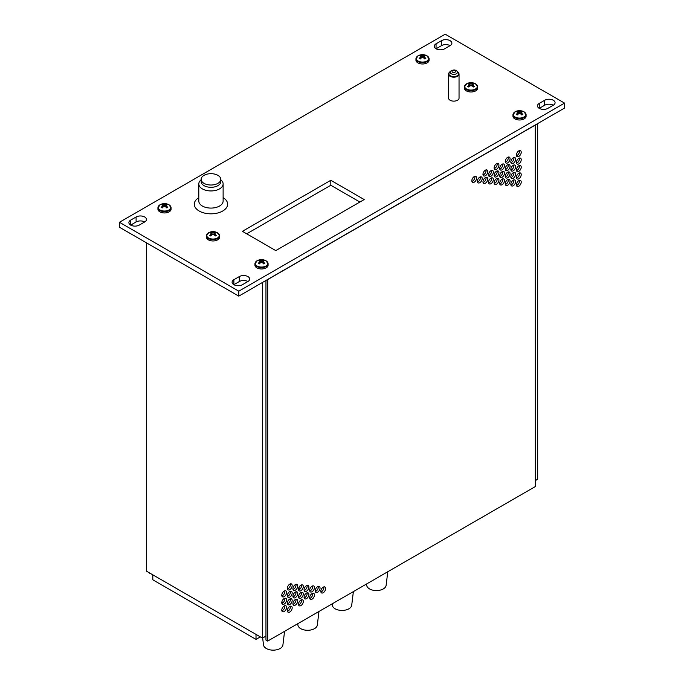 <?xml version="1.0" encoding="UTF-8"?>
<svg xmlns="http://www.w3.org/2000/svg" width="684" height="684" viewBox="0 0 684 684"><rect width="100%" height="100%" fill="white"/><g stroke="black" fill="none" stroke-linecap="round" stroke-linejoin="round"><path stroke-width="1.03" d="M119.452 222.274L119.452 227.242L238.793 296.138L564.548 108.063L564.548 103.104L445.207 34.2L119.452 222.274L238.793 291.179L564.548 103.104M450.089 45.64A6.079 3.514 0 0 0 441.488 45.64L436.059 48.778L436.059 43.81A6.079 3.514 0 0 0 434.272 46.298A6.079 3.514 0 0 0 438.034 49.539A6.079 3.514 0 0 0 444.66 48.778L450.089 45.64A6.079 3.514 0 0 0 451.876 43.16A6.079 3.514 0 0 0 448.123 39.911A6.079 3.514 0 0 0 441.488 40.672L436.059 43.81M553.296 105.225A6.079 3.514 0 0 0 544.703 105.225L539.266 108.363L539.266 103.404A6.079 3.514 0 0 0 537.479 105.883A6.079 3.514 0 0 0 541.241 109.124A6.079 3.514 0 0 0 547.867 108.363L553.296 105.225A6.079 3.514 0 0 0 555.083 102.745A6.079 3.514 0 0 0 551.33 99.496A6.079 3.514 0 0 0 544.703 100.257L539.266 103.404M144.7 221.958A6.079 3.514 0 0 0 136.099 221.958L130.67 225.096L130.67 220.128A6.079 3.514 0 0 0 128.883 222.608A6.079 3.514 0 0 0 132.636 225.857A6.079 3.514 0 0 0 139.262 225.096L144.7 221.958A6.079 3.514 0 0 0 146.487 219.47A6.079 3.514 0 0 0 142.725 216.23A6.079 3.514 0 0 0 136.099 216.99L130.67 220.128M247.907 281.543A6.079 3.514 0 0 0 239.306 281.543L233.877 284.681L233.877 279.713A6.079 3.514 0 0 0 232.09 282.201A6.079 3.514 0 0 0 235.843 285.442A6.079 3.514 0 0 0 242.469 284.681L247.907 281.543A6.079 3.514 0 0 0 249.694 279.063A6.079 3.514 0 0 0 245.932 275.814A6.079 3.514 0 0 0 239.306 276.575L233.877 279.713M359.887 202.037L330.817 185.253L246.702 233.817M238.793 296.138L238.793 291.179M364.187 199.548L330.817 180.285L242.401 231.329L275.772 250.601L364.187 199.548M330.817 180.285L330.817 185.253M535.333 480.596L537.684 479.236L537.684 123.582M262.459 282.475L262.459 638.129L146.35 571.097L146.35 242.769M262.459 638.129L265.956 636.111M256.013 639.378L256.013 634.41L152.806 574.825L152.806 579.784L256.013 639.378L260.313 636.889M282.766 602.903A9.995 5.771 0 0 0 281.902 601.758M304.098 590.155A9.995 5.771 0 0 0 304.679 590.266M309.655 590.403A9.995 5.771 0 0 0 311.075 590.164M298.891 587.573A9.995 5.771 0 0 0 300.344 588.71M301.567 585.119A9.995 5.771 0 0 0 299.763 586.145M535.333 125.052L267.683 279.585L267.683 641.079L535.333 486.555L535.23 124.992M304.081 589.822A3.403 1.966 -60 0 1 305.56 586.393A3.403 1.966 -60 0 1 308.185 585.487A3.403 1.966 -60 0 1 308.894 587.043A3.403 1.966 -60 0 1 307.407 590.472A3.403 1.966 -60 0 1 304.782 591.386A3.403 1.966 -60 0 1 304.081 589.822M309.647 590.326A3.403 1.966 -60 0 1 311.134 586.906A3.403 1.966 -60 0 1 313.759 585.991A3.403 1.966 -60 0 1 314.469 587.547A3.403 1.966 -60 0 1 312.981 590.976A3.403 1.966 -60 0 1 310.356 591.891A3.403 1.966 -60 0 1 309.647 590.326M315.221 590.839A3.403 1.966 -60 0 1 316.709 587.411A3.403 1.966 -60 0 1 319.334 586.496A3.403 1.966 -60 0 1 320.044 588.052A3.403 1.966 -60 0 1 318.556 591.48A3.403 1.966 -60 0 1 315.931 592.395A3.403 1.966 -60 0 1 315.221 590.839M304.081 597.269A3.403 1.966 -60 0 1 305.56 593.84A3.403 1.966 -60 0 1 308.185 592.934A3.403 1.966 -60 0 1 308.894 594.49A3.403 1.966 -60 0 1 307.407 597.919A3.403 1.966 -60 0 1 304.782 598.833A3.403 1.966 -60 0 1 304.081 597.269M281.782 595.242A3.403 1.966 -60 0 1 283.27 591.822A3.403 1.966 -60 0 1 285.895 590.908A3.403 1.966 -60 0 1 286.605 592.464A3.403 1.966 -60 0 1 285.117 595.892A3.403 1.966 -60 0 1 282.492 596.807A3.403 1.966 -60 0 1 281.782 595.242M281.782 602.698A3.403 1.966 -60 0 1 283.27 599.269A3.403 1.966 -60 0 1 285.895 598.355A3.403 1.966 -60 0 1 286.605 599.911A3.403 1.966 -60 0 1 285.117 603.339A3.403 1.966 -60 0 1 282.492 604.254A3.403 1.966 -60 0 1 281.782 602.698M287.357 588.3A3.403 1.966 -60 0 1 288.845 584.88A3.403 1.966 -60 0 1 291.469 583.965A3.403 1.966 -60 0 1 292.171 585.521A3.403 1.966 -60 0 1 290.691 588.95A3.403 1.966 -60 0 1 288.067 589.865A3.403 1.966 -60 0 1 287.357 588.3M287.357 595.755A3.403 1.966 -60 0 1 288.845 592.327A3.403 1.966 -60 0 1 291.469 591.412A3.403 1.966 -60 0 1 292.171 592.968A3.403 1.966 -60 0 1 290.691 596.397A3.403 1.966 -60 0 1 288.067 597.312A3.403 1.966 -60 0 1 287.357 595.755M287.357 603.202A3.403 1.966 -60 0 1 288.845 599.774A3.403 1.966 -60 0 1 291.469 598.859A3.403 1.966 -60 0 1 292.171 600.424A3.403 1.966 -60 0 1 290.691 603.844A3.403 1.966 -60 0 1 288.067 604.759A3.403 1.966 -60 0 1 287.357 603.202M499.688 183.321A3.403 1.966 -60 0 1 501.175 179.892A3.403 1.966 -60 0 1 503.8 178.986A3.403 1.966 -60 0 1 504.51 180.542A3.403 1.966 -60 0 1 503.022 183.97A3.403 1.966 -60 0 1 500.397 184.877A3.403 1.966 -60 0 1 499.688 183.321M488.547 182.312A3.403 1.966 -60 0 1 490.026 178.883A3.403 1.966 -60 0 1 492.651 177.968A3.403 1.966 -60 0 1 493.361 179.524A3.403 1.966 -60 0 1 491.873 182.953A3.403 1.966 -60 0 1 489.248 183.868A3.403 1.966 -60 0 1 488.547 182.312M499.688 175.873A3.403 1.966 -60 0 1 501.175 172.445A3.403 1.966 -60 0 1 503.8 171.53A3.403 1.966 -60 0 1 504.51 173.095A3.403 1.966 -60 0 1 503.022 176.523A3.403 1.966 -60 0 1 500.397 177.43A3.403 1.966 -60 0 1 499.688 175.873M477.398 181.294A3.403 1.966 -60 0 1 478.886 177.866A3.403 1.966 -60 0 1 481.51 176.959A3.403 1.966 -60 0 1 482.211 178.515A3.403 1.966 -60 0 1 480.724 181.944A3.403 1.966 -60 0 1 478.099 182.85A3.403 1.966 -60 0 1 477.398 181.294M488.547 174.856A3.403 1.966 -60 0 1 490.026 171.436A3.403 1.966 -60 0 1 492.651 170.521A3.403 1.966 -60 0 1 493.361 172.077A3.403 1.966 -60 0 1 491.873 175.506A3.403 1.966 -60 0 1 489.248 176.421A3.403 1.966 -60 0 1 488.547 174.856M499.688 168.426A3.403 1.966 -60 0 1 501.175 164.998A3.403 1.966 -60 0 1 503.8 164.083A3.403 1.966 -60 0 1 504.51 165.648A3.403 1.966 -60 0 1 503.022 169.068A3.403 1.966 -60 0 1 500.397 169.983A3.403 1.966 -60 0 1 499.688 168.426M505.262 183.825A3.403 1.966 -60 0 1 506.75 180.405A3.403 1.966 -60 0 1 509.375 179.49A3.403 1.966 -60 0 1 510.076 181.046A3.403 1.966 -60 0 1 508.597 184.475A3.403 1.966 -60 0 1 505.972 185.39A3.403 1.966 -60 0 1 505.262 183.825M494.113 182.816A3.403 1.966 -60 0 1 495.601 179.388A3.403 1.966 -60 0 1 498.226 178.473A3.403 1.966 -60 0 1 498.935 180.037A3.403 1.966 -60 0 1 497.448 183.466A3.403 1.966 -60 0 1 494.823 184.372A3.403 1.966 -60 0 1 494.113 182.816M505.262 176.378A3.403 1.966 -60 0 1 506.75 172.949A3.403 1.966 -60 0 1 509.375 172.043A3.403 1.966 -60 0 1 510.076 173.599A3.403 1.966 -60 0 1 508.597 177.028A3.403 1.966 -60 0 1 505.972 177.943A3.403 1.966 -60 0 1 505.262 176.378M482.972 181.799A3.403 1.966 -60 0 1 484.46 178.379A3.403 1.966 -60 0 1 487.085 177.464A3.403 1.966 -60 0 1 487.786 179.02A3.403 1.966 -60 0 1 486.298 182.448A3.403 1.966 -60 0 1 483.674 183.363A3.403 1.966 -60 0 1 482.972 181.799M494.113 175.369A3.403 1.966 -60 0 1 495.601 171.94A3.403 1.966 -60 0 1 498.226 171.026A3.403 1.966 -60 0 1 498.935 172.59A3.403 1.966 -60 0 1 497.448 176.01A3.403 1.966 -60 0 1 494.823 176.925A3.403 1.966 -60 0 1 494.113 175.369M505.262 168.931A3.403 1.966 -60 0 1 506.75 165.502A3.403 1.966 -60 0 1 509.375 164.588A3.403 1.966 -60 0 1 510.076 166.152A3.403 1.966 -60 0 1 508.597 169.581A3.403 1.966 -60 0 1 505.972 170.487A3.403 1.966 -60 0 1 505.262 168.931M471.823 180.79A3.403 1.966 -60 0 1 473.311 177.361A3.403 1.966 -60 0 1 475.936 176.446A3.403 1.966 -60 0 1 476.637 178.011A3.403 1.966 -60 0 1 475.158 181.44A3.403 1.966 -60 0 1 472.533 182.346A3.403 1.966 -60 0 1 471.823 180.79M482.972 174.352A3.403 1.966 -60 0 1 484.46 170.923A3.403 1.966 -60 0 1 487.085 170.017A3.403 1.966 -60 0 1 487.786 171.573A3.403 1.966 -60 0 1 486.298 175.001A3.403 1.966 -60 0 1 483.674 175.916A3.403 1.966 -60 0 1 482.972 174.352M494.113 167.922A3.403 1.966 -60 0 1 495.601 164.493A3.403 1.966 -60 0 1 498.226 163.579A3.403 1.966 -60 0 1 498.935 165.135A3.403 1.966 -60 0 1 497.448 168.563A3.403 1.966 -60 0 1 494.823 169.478A3.403 1.966 -60 0 1 494.113 167.922M505.262 161.484A3.403 1.966 -60 0 1 506.75 158.055A3.403 1.966 -60 0 1 509.375 157.14A3.403 1.966 -60 0 1 510.076 158.705A3.403 1.966 -60 0 1 508.597 162.134A3.403 1.966 -60 0 1 505.972 163.04A3.403 1.966 -60 0 1 505.262 161.484M516.411 155.046A3.403 1.966 -60 0 1 517.899 151.617A3.403 1.966 -60 0 1 520.524 150.711A3.403 1.966 -60 0 1 521.225 152.267A3.403 1.966 -60 0 1 519.737 155.695A3.403 1.966 -60 0 1 517.113 156.61A3.403 1.966 -60 0 1 516.411 155.046M516.411 162.493A3.403 1.966 -60 0 1 517.899 159.073A3.403 1.966 -60 0 1 520.524 158.158A3.403 1.966 -60 0 1 521.225 159.714A3.403 1.966 -60 0 1 519.737 163.143A3.403 1.966 -60 0 1 517.113 164.057A3.403 1.966 -60 0 1 516.411 162.493M516.411 169.948A3.403 1.966 -60 0 1 517.899 166.52A3.403 1.966 -60 0 1 520.524 165.605A3.403 1.966 -60 0 1 521.225 167.161A3.403 1.966 -60 0 1 519.737 170.59A3.403 1.966 -60 0 1 517.113 171.504A3.403 1.966 -60 0 1 516.411 169.948M516.411 177.395A3.403 1.966 -60 0 1 517.899 173.967A3.403 1.966 -60 0 1 520.524 173.052A3.403 1.966 -60 0 1 521.225 174.608A3.403 1.966 -60 0 1 519.737 178.037A3.403 1.966 -60 0 1 517.113 178.952A3.403 1.966 -60 0 1 516.411 177.395M510.837 161.988A3.403 1.966 -60 0 1 512.325 158.56A3.403 1.966 -60 0 1 514.949 157.653A3.403 1.966 -60 0 1 515.65 159.21A3.403 1.966 -60 0 1 514.163 162.638A3.403 1.966 -60 0 1 511.538 163.544A3.403 1.966 -60 0 1 510.837 161.988M516.411 184.842A3.403 1.966 -60 0 1 517.899 181.414A3.403 1.966 -60 0 1 520.524 180.499A3.403 1.966 -60 0 1 521.225 182.064A3.403 1.966 -60 0 1 519.737 185.484A3.403 1.966 -60 0 1 517.113 186.399A3.403 1.966 -60 0 1 516.411 184.842M510.837 169.435A3.403 1.966 -60 0 1 512.325 166.007A3.403 1.966 -60 0 1 514.949 165.1A3.403 1.966 -60 0 1 515.65 166.657A3.403 1.966 -60 0 1 514.163 170.085A3.403 1.966 -60 0 1 511.538 171A3.403 1.966 -60 0 1 510.837 169.435M510.837 176.882A3.403 1.966 -60 0 1 512.325 173.462A3.403 1.966 -60 0 1 514.949 172.548A3.403 1.966 -60 0 1 515.65 174.104A3.403 1.966 -60 0 1 514.163 177.532A3.403 1.966 -60 0 1 511.538 178.447A3.403 1.966 -60 0 1 510.837 176.882M510.837 184.338A3.403 1.966 -60 0 1 512.325 180.909A3.403 1.966 -60 0 1 514.949 179.995A3.403 1.966 -60 0 1 515.65 181.551A3.403 1.966 -60 0 1 514.163 184.979A3.403 1.966 -60 0 1 511.538 185.894A3.403 1.966 -60 0 1 510.837 184.338M287.357 610.65A3.403 1.966 -60 0 1 288.845 607.221A3.403 1.966 -60 0 1 291.469 606.306A3.403 1.966 -60 0 1 292.171 607.871A3.403 1.966 -60 0 1 290.691 611.299A3.403 1.966 -60 0 1 288.067 612.206A3.403 1.966 -60 0 1 287.357 610.65M281.782 610.145A3.403 1.966 -60 0 1 283.27 606.717A3.403 1.966 -60 0 1 285.895 605.802A3.403 1.966 -60 0 1 286.605 607.358A3.403 1.966 -60 0 1 285.117 610.786A3.403 1.966 -60 0 1 282.492 611.701A3.403 1.966 -60 0 1 281.782 610.145M298.506 604.211A3.403 1.966 -60 0 1 299.994 600.783A3.403 1.966 -60 0 1 302.619 599.877A3.403 1.966 -60 0 1 303.32 601.433A3.403 1.966 -60 0 1 301.832 604.861A3.403 1.966 -60 0 1 299.207 605.776A3.403 1.966 -60 0 1 298.506 604.211M309.647 597.782A3.403 1.966 -60 0 1 311.134 594.353A3.403 1.966 -60 0 1 313.759 593.438A3.403 1.966 -60 0 1 314.469 594.995A3.403 1.966 -60 0 1 312.981 598.423A3.403 1.966 -60 0 1 310.356 599.338A3.403 1.966 -60 0 1 309.647 597.782M320.796 591.344A3.403 1.966 -60 0 1 322.284 587.915A3.403 1.966 -60 0 1 324.909 587A3.403 1.966 -60 0 1 325.61 588.565A3.403 1.966 -60 0 1 324.131 591.993A3.403 1.966 -60 0 1 321.506 592.9A3.403 1.966 -60 0 1 320.796 591.344M292.932 603.707A3.403 1.966 -60 0 1 294.419 600.278A3.403 1.966 -60 0 1 297.044 599.364A3.403 1.966 -60 0 1 297.745 600.928A3.403 1.966 -60 0 1 296.257 604.357A3.403 1.966 -60 0 1 293.633 605.263A3.403 1.966 -60 0 1 292.932 603.707M298.506 596.764A3.403 1.966 -60 0 1 299.994 593.336A3.403 1.966 -60 0 1 302.619 592.429A3.403 1.966 -60 0 1 303.32 593.986A3.403 1.966 -60 0 1 301.832 597.414A3.403 1.966 -60 0 1 299.207 598.32A3.403 1.966 -60 0 1 298.506 596.764M292.932 596.26A3.403 1.966 -60 0 1 294.419 592.831A3.403 1.966 -60 0 1 297.044 591.916A3.403 1.966 -60 0 1 297.745 593.481A3.403 1.966 -60 0 1 296.257 596.901A3.403 1.966 -60 0 1 293.633 597.816A3.403 1.966 -60 0 1 292.932 596.26M298.506 589.317A3.403 1.966 -60 0 1 299.994 585.889A3.403 1.966 -60 0 1 302.619 584.974A3.403 1.966 -60 0 1 303.32 586.539A3.403 1.966 -60 0 1 301.832 589.967A3.403 1.966 -60 0 1 299.207 590.873A3.403 1.966 -60 0 1 298.506 589.317M292.932 588.813A3.403 1.966 -60 0 1 294.419 585.384A3.403 1.966 -60 0 1 297.044 584.469A3.403 1.966 -60 0 1 297.745 586.026A3.403 1.966 -60 0 1 296.257 589.454A3.403 1.966 -60 0 1 293.633 590.369A3.403 1.966 -60 0 1 292.932 588.813M307.099 585.393A3.403 1.966 -60 0 1 307.176 586.051A3.403 1.966 -60 0 1 304.158 590.48M265.956 280.457L265.956 640.087L267.683 641.079M312.665 585.897A3.403 1.966 -60 0 1 312.75 586.556A3.403 1.966 -60 0 1 309.732 590.985M318.24 586.402A3.403 1.966 -60 0 1 318.317 587.06A3.403 1.966 -60 0 1 315.298 591.498M307.099 592.84A3.403 1.966 -60 0 1 307.176 593.498A3.403 1.966 -60 0 1 304.158 597.927M284.8 590.814A3.403 1.966 -60 0 1 284.877 591.472A3.403 1.966 -60 0 1 281.859 595.901M284.8 598.261A3.403 1.966 -60 0 1 284.877 598.919A3.403 1.966 -60 0 1 281.859 603.356M290.375 583.871A3.403 1.966 -60 0 1 290.452 584.529A3.403 1.966 -60 0 1 287.434 588.958M290.375 591.318A3.403 1.966 -60 0 1 290.452 591.976A3.403 1.966 -60 0 1 287.434 596.414M290.375 598.765A3.403 1.966 -60 0 1 290.452 599.423A3.403 1.966 -60 0 1 287.434 603.861M502.706 178.892A3.403 1.966 -60 0 1 502.783 179.55A3.403 1.966 -60 0 1 499.765 183.979M491.565 177.874A3.403 1.966 -60 0 1 491.642 178.533A3.403 1.966 -60 0 1 488.624 182.97M502.706 171.445A3.403 1.966 -60 0 1 502.783 172.103A3.403 1.966 -60 0 1 499.765 176.532M480.416 176.865A3.403 1.966 -60 0 1 480.493 177.524A3.403 1.966 -60 0 1 477.475 181.953M491.565 170.427A3.403 1.966 -60 0 1 491.642 171.085A3.403 1.966 -60 0 1 488.624 175.523M502.706 163.989A3.403 1.966 -60 0 1 502.783 164.647A3.403 1.966 -60 0 1 499.765 169.085M508.28 179.396A3.403 1.966 -60 0 1 508.357 180.054A3.403 1.966 -60 0 1 505.339 184.483M497.131 178.379A3.403 1.966 -60 0 1 497.217 179.046A3.403 1.966 -60 0 1 494.199 183.474M508.28 171.949A3.403 1.966 -60 0 1 508.357 172.607A3.403 1.966 -60 0 1 505.339 177.036M485.991 177.37A3.403 1.966 -60 0 1 486.067 178.028A3.403 1.966 -60 0 1 483.049 182.457M497.131 170.932A3.403 1.966 -60 0 1 497.217 171.59A3.403 1.966 -60 0 1 494.199 176.027M508.28 164.502A3.403 1.966 -60 0 1 508.357 165.16A3.403 1.966 -60 0 1 505.339 169.589M474.841 176.352A3.403 1.966 -60 0 1 474.918 177.019A3.403 1.966 -60 0 1 471.9 181.448M485.991 169.923A3.403 1.966 -60 0 1 486.067 170.581A3.403 1.966 -60 0 1 483.049 175.01M497.131 163.485A3.403 1.966 -60 0 1 497.217 164.143A3.403 1.966 -60 0 1 494.199 168.58M508.28 157.046A3.403 1.966 -60 0 1 508.357 157.713A3.403 1.966 -60 0 1 505.339 162.142M519.43 150.617A3.403 1.966 -60 0 1 519.507 151.275A3.403 1.966 -60 0 1 516.488 155.704M519.43 158.064A3.403 1.966 -60 0 1 519.507 158.722A3.403 1.966 -60 0 1 516.488 163.151M519.43 165.511A3.403 1.966 -60 0 1 519.507 166.169A3.403 1.966 -60 0 1 516.488 170.607M519.43 172.958A3.403 1.966 -60 0 1 519.507 173.616A3.403 1.966 -60 0 1 516.488 178.054M513.855 157.559A3.403 1.966 -60 0 1 513.932 158.218A3.403 1.966 -60 0 1 510.914 162.647M519.43 180.405A3.403 1.966 -60 0 1 519.507 181.063A3.403 1.966 -60 0 1 516.488 185.501M513.855 165.006A3.403 1.966 -60 0 1 513.932 165.665A3.403 1.966 -60 0 1 510.914 170.094M513.855 172.453A3.403 1.966 -60 0 1 513.932 173.112A3.403 1.966 -60 0 1 510.914 177.541M513.855 179.901A3.403 1.966 -60 0 1 513.932 180.559A3.403 1.966 -60 0 1 510.914 184.996M290.375 606.221A3.403 1.966 -60 0 1 290.452 606.879A3.403 1.966 -60 0 1 287.434 611.308M284.8 605.708A3.403 1.966 -60 0 1 284.877 606.366A3.403 1.966 -60 0 1 281.859 610.803M301.524 599.783A3.403 1.966 -60 0 1 301.601 600.441A3.403 1.966 -60 0 1 298.583 604.87M312.665 593.344A3.403 1.966 -60 0 1 312.75 594.003A3.403 1.966 -60 0 1 309.732 598.44M323.814 586.915A3.403 1.966 -60 0 1 323.891 587.573A3.403 1.966 -60 0 1 320.873 592.002M295.95 599.278A3.403 1.966 -60 0 1 296.027 599.936A3.403 1.966 -60 0 1 293.008 604.365M301.524 592.335A3.403 1.966 -60 0 1 301.601 592.994A3.403 1.966 -60 0 1 298.583 597.423M295.95 591.822A3.403 1.966 -60 0 1 296.027 592.481A3.403 1.966 -60 0 1 293.008 596.918M301.524 584.888A3.403 1.966 -60 0 1 301.601 585.547A3.403 1.966 -60 0 1 298.583 589.976M295.95 584.375A3.403 1.966 -60 0 1 296.027 585.034A3.403 1.966 -60 0 1 293.008 589.471M147.838 571.952L149.557 573.218M262.665 638.01L263.502 644.926A9.73 5.617 180 0 0 266.332 648.509A9.73 5.617 0 0 0 276.618 649.8A9.73 5.617 0 0 0 282.919 644.926L284.57 631.332M297.745 623.722L297.908 625.065A9.73 5.617 180 0 0 300.738 628.647A9.73 5.617 0 0 0 311.023 629.938A9.73 5.617 0 0 0 317.325 625.065L318.966 611.47M332.15 603.861L332.313 605.203A9.73 5.617 180 0 0 335.134 608.786A9.73 5.617 0 0 0 345.429 610.077A9.73 5.617 0 0 0 351.721 605.203L353.372 591.6M366.547 583.999L366.709 585.342A9.73 5.617 180 0 0 369.54 588.924A9.73 5.617 0 0 0 379.825 590.215A9.73 5.617 0 0 0 386.127 585.342L387.777 571.739M204.02 175.343A9.815 5.669 0 0 0 201.147 179.353A9.815 5.669 0 0 0 207.201 184.586A9.815 5.669 0 0 0 217.905 183.355A9.815 5.669 0 0 0 220.778 179.353A9.815 5.669 0 0 0 214.716 174.112A9.815 5.669 0 0 0 204.02 175.343M201.147 179.353L201.147 181.636A9.815 5.669 0 0 0 207.201 186.869A9.815 5.669 0 0 0 217.905 185.646A9.815 5.669 180 0 0 220.778 181.636L220.778 179.353M220.778 179.772A12.167 7.02 180 0 1 223.121 183.919A12.167 7.02 180 0 1 219.564 188.887A12.167 7.02 180 0 1 202.361 188.887A12.167 7.02 180 0 1 198.796 183.919A12.167 7.02 180 0 1 201.147 179.772M198.796 183.919L198.796 201.062A12.167 7.02 0 0 0 202.361 206.029A12.167 7.02 0 0 0 219.564 206.029A12.167 7.02 0 0 0 223.121 201.062L223.121 183.919M223.121 197.625A16.664 9.619 0 0 1 222.745 211.005A16.664 9.619 180 0 1 199.369 211.117A16.664 9.619 180 0 1 198.796 197.625M450.782 71.076A3.651 2.103 0 0 0 451.226 73.744A3.651 2.103 0 0 0 456.134 73.881A3.651 2.103 0 0 0 456.835 71.076L456.254 70.666C454.894 69.648 453.073 69.785 450.782 71.076L449.644 72.042A5.019 2.898 0 0 0 450.26 75.719A5.019 2.898 0 0 0 457.006 75.907A5.019 2.898 0 0 0 457.964 72.042L459.041 74.163L459.041 98.12A5.233 3.018 180 0 1 455.809 100.907A5.233 3.018 180 0 1 450.106 100.249A5.233 3.018 0 0 1 448.576 98.12L448.576 74.163A5.233 3.018 0 0 0 450.106 76.292A5.233 3.018 0 0 0 455.809 76.95A5.233 3.018 0 0 0 459.041 74.163A5.233 3.018 0 0 0 458.759 73.188M428.663 57.499A6.566 3.796 180 0 1 429.09 58.841L429.09 60.192A6.566 3.796 180 0 1 425.029 63.689A6.566 3.796 180 0 1 417.873 62.868A6.566 3.796 0 0 1 415.949 60.192L415.949 58.841A6.566 3.796 0 0 0 417.873 61.526A6.566 3.796 180 0 0 425.029 62.347A6.566 3.796 180 0 0 429.09 58.841L426.773 55.695A9.191 9.191 0 0 0 418.266 55.695A6.344 3.659 0 0 0 418.035 60.996A6.344 3.659 180 0 0 427.004 60.996A6.344 3.659 180 0 0 427.004 55.823A6.344 3.659 0 0 0 426.773 55.695M419.224 58.448A9.166 5.292 -60 0 1 420.147 57.499A8.986 1.898 -81.2 0 1 420.523 56.515A8.986 1.898 -98.8 0 0 420.147 55.866A9.166 5.292 -120 0 0 419.224 55.755L420.19 55.199A9.166 5.292 60 0 1 421.105 55.31A8.986 7.088 24.9 0 1 422.515 55.361A8.986 7.088 -24.9 0 1 423.926 55.31A9.166 5.292 -60 0 1 424.849 55.199L425.841 55.755A9.166 5.292 120 0 0 424.892 55.866A8.986 1.898 98.8 0 0 424.516 56.515A8.986 1.898 81.2 0 1 424.892 57.499A9.166 5.292 60 0 1 425.816 58.448L424.849 59.004A9.166 5.292 -120 0 0 423.926 58.055A8.986 7.088 -155.1 0 0 422.515 57.67A8.986 7.088 155.1 0 0 421.105 58.055A9.166 5.292 120 0 0 420.19 59.004L419.189 58.482L420.147 57.918L420.566 58.585M420.523 56.515L420.147 57.499M424.884 55.199L423.789 58.003M420.19 55.199L423.926 55.729L423.396 57.883M423.926 55.31L424.849 55.199M422.515 57.67L422.515 55.361M421.105 55.31L421.643 57.883M420.156 55.199L421.25 58.003M420.737 57.601L420.523 57.097M424.302 57.601L424.516 56.515M424.516 57.097L424.473 58.585M425.816 58.448L424.892 57.499M477.167 85.5A6.566 3.796 180 0 1 477.594 86.842L477.594 88.193A6.566 3.796 180 0 1 473.542 91.699A6.566 3.796 180 0 1 466.385 90.878A6.566 3.796 0 0 1 464.462 88.193L464.462 86.842A6.566 3.796 0 0 0 466.385 89.527A6.566 3.796 180 0 0 473.542 90.348A6.566 3.796 180 0 0 477.594 86.842L475.517 83.833A6.344 3.659 0 0 0 475.286 83.705L475.517 83.833A6.344 3.659 180 0 1 475.508 89.005A6.344 3.659 180 0 1 466.539 89.005A6.344 3.659 0 0 1 466.77 83.705L464.462 86.842A6.566 3.796 0 0 1 464.881 85.5M467.728 86.449A9.166 5.292 -60 0 1 468.651 85.5A8.986 1.898 -81.2 0 1 469.027 84.517A8.986 1.898 -98.8 0 0 468.651 83.875A9.166 5.292 -120 0 0 467.728 83.756L468.694 83.2A9.166 5.292 60 0 1 469.617 83.32A8.986 7.088 24.9 0 1 471.028 83.371A8.986 7.088 -24.9 0 1 472.439 83.32A9.166 5.292 -60 0 1 473.362 83.2L474.32 83.756A9.166 5.292 120 0 0 473.396 83.875A8.986 1.898 98.8 0 0 473.02 84.517A8.986 1.898 81.2 0 1 473.396 85.5A9.166 5.292 60 0 1 474.32 86.449L473.362 87.005A9.166 5.292 -120 0 0 472.439 86.056A8.986 7.088 -155.1 0 0 471.028 85.671A8.986 7.088 155.1 0 0 469.617 86.056A9.166 5.292 120 0 0 468.694 87.005L467.728 86.449L468.651 85.919L469.079 86.594M469.027 84.517L468.651 85.5M468.694 83.2L471.028 83.952L473.388 83.2L472.302 86.013M472.439 83.32L471.9 85.885M471.028 85.671L471.028 83.371M469.617 83.32L470.156 85.885M468.66 83.2L469.754 86.013M469.241 85.603L469.515 86.15M469.027 85.107L469.506 86.167M472.806 85.603L472.541 86.15M472.55 86.167L473.02 84.517M473.02 85.107L472.977 86.594M474.32 86.449L473.396 85.5M525.68 113.51A6.566 3.796 180 0 1 526.099 114.852L526.099 116.203A6.566 3.796 180 0 1 522.046 119.7A6.566 3.796 180 0 1 514.89 118.879A6.566 3.796 0 0 1 512.966 116.203L512.966 114.852A6.566 3.796 0 0 0 514.89 117.537A6.566 3.796 180 0 0 522.046 118.358A6.566 3.796 180 0 0 526.099 114.852L524.029 111.834A6.344 3.659 0 0 0 523.79 111.706L524.029 111.834A6.344 3.659 180 0 1 524.021 117.007A6.344 3.659 180 0 1 515.052 117.007A6.344 3.659 0 0 1 515.274 111.706L512.966 114.852A6.566 3.796 0 0 1 513.393 113.51M516.24 114.459A9.166 5.292 -60 0 1 517.164 113.51A8.986 1.898 -81.2 0 1 517.54 112.527A8.986 1.898 -98.8 0 0 517.164 111.877A9.166 5.292 -120 0 0 516.24 111.766L517.172 111.21A9.166 5.292 60 0 1 518.121 111.321A8.986 7.088 24.9 0 1 519.532 111.372A8.986 7.088 -24.9 0 1 520.943 111.321A9.166 5.292 -60 0 1 521.866 111.21L522.832 111.766A9.166 5.292 120 0 0 521.909 111.877A8.986 1.898 98.8 0 0 521.533 112.527A8.986 1.898 81.2 0 1 521.909 113.51A9.166 5.292 60 0 1 522.832 114.459L521.866 115.015A9.166 5.292 -120 0 0 520.943 114.066A8.986 7.088 -155.1 0 0 519.532 113.681A8.986 7.088 155.1 0 0 518.121 114.066A9.166 5.292 120 0 0 517.198 115.015L516.206 114.493L517.164 113.929L517.583 114.596M517.54 112.527L517.164 113.51M518.258 114.014L517.172 111.21L518.121 111.74L518.66 113.895M521.901 111.21L520.806 114.014M518.121 111.321L520.943 111.74L520.404 113.895M520.943 111.321L521.866 111.21M519.532 113.681L519.532 111.372M517.754 113.612L518.027 114.16M517.54 113.108L518.01 114.168M521.319 113.612L521.046 114.16M521.054 114.168L521.533 112.527M521.533 113.108L521.482 114.596M522.832 114.459L521.909 113.51M170.641 206.465A6.566 3.796 180 0 1 171.068 207.808L171.068 209.159A6.566 3.796 180 0 1 167.016 212.656A6.566 3.796 180 0 1 159.859 211.835A6.566 3.796 0 0 1 157.936 209.159L157.936 207.808A6.566 3.796 0 0 0 159.859 210.484A6.566 3.796 180 0 0 167.016 211.313A6.566 3.796 180 0 0 171.068 207.808L168.991 204.79A6.344 3.659 0 0 0 168.76 204.661L168.991 204.79A6.344 3.659 180 0 1 168.982 209.962A6.344 3.659 180 0 1 160.013 209.962A6.344 3.659 0 0 1 160.244 204.661L157.936 207.808A6.566 3.796 0 0 1 158.355 206.465M161.202 207.414A9.166 5.292 -60 0 1 162.125 206.465A8.986 1.898 -81.2 0 1 162.501 205.482A8.986 1.898 -98.8 0 0 162.125 204.832A9.166 5.292 -120 0 0 161.202 204.721L162.134 204.165A9.166 5.292 60 0 1 163.091 204.277A8.986 7.088 24.9 0 1 164.502 204.328A8.986 7.088 -24.9 0 1 165.913 204.277A9.166 5.292 -60 0 1 166.836 204.165L167.794 204.721A9.166 5.292 120 0 0 166.87 204.832A8.986 1.898 98.8 0 0 166.494 205.482A8.986 1.898 81.2 0 1 166.87 206.465A9.166 5.292 60 0 1 167.794 207.414L166.836 207.97A9.166 5.292 -120 0 0 165.913 207.021A8.986 7.088 -155.1 0 0 164.502 206.636A8.986 7.088 155.1 0 0 163.091 207.021A9.166 5.292 120 0 0 162.168 207.97L161.202 207.414L162.125 206.876L162.553 207.551M162.501 205.482L162.125 206.465M163.228 206.97L162.134 204.165L163.091 204.696L163.63 206.85M163.091 204.277L164.502 204.909L166.862 204.165L165.776 206.97M165.913 204.277L165.374 206.85M164.502 206.636L164.502 204.328M162.715 206.568L162.989 207.115M162.501 206.064L162.98 207.124M166.28 206.568L166.015 207.115M166.024 207.124L166.494 205.482M166.494 206.064L166.451 207.551M167.794 207.414L166.87 206.465M219.154 234.467A6.566 3.796 180 0 1 219.573 235.809L219.573 237.16A6.566 3.796 180 0 1 215.52 240.665A6.566 3.796 180 0 1 208.363 239.845A6.566 3.796 0 0 1 206.44 237.16L206.44 235.809A6.566 3.796 0 0 0 208.363 238.494A6.566 3.796 180 0 0 215.52 239.314A6.566 3.796 180 0 0 219.573 235.809L217.264 232.663A9.191 9.191 0 0 0 208.748 232.663A6.344 3.659 0 0 0 208.526 237.972A6.344 3.659 180 0 0 217.495 237.972A6.344 3.659 180 0 0 217.495 232.791A6.344 3.659 0 0 0 217.264 232.663M209.714 235.416A9.166 5.292 -60 0 1 210.638 234.467A8.986 1.898 -81.2 0 1 211.014 233.483A8.986 1.898 -98.8 0 0 210.638 232.842A9.166 5.292 -120 0 0 209.714 232.722L210.672 232.167A9.166 5.292 60 0 1 211.595 232.286A8.986 7.088 24.9 0 1 213.006 232.338A8.986 7.088 -24.9 0 1 214.417 232.286A9.166 5.292 -60 0 1 215.34 232.167L216.332 232.722A9.166 5.292 120 0 0 215.383 232.842A8.986 1.898 98.8 0 0 215.007 233.483A8.986 1.898 81.2 0 1 215.383 234.467A9.166 5.292 60 0 1 216.306 235.416L215.34 235.971A9.166 5.292 -120 0 0 214.417 235.022A8.986 7.088 -155.1 0 0 213.006 234.638A8.986 7.088 155.1 0 0 211.595 235.022A9.166 5.292 120 0 0 210.672 235.971L209.68 235.45L210.638 234.886L211.057 235.561M211.014 233.483L210.638 234.467M215.375 232.167L214.28 234.98M210.672 232.167L214.417 232.697L213.878 234.851M214.417 232.286L215.34 232.167M213.006 234.638L213.006 232.338M211.595 232.286L212.134 234.851M210.646 232.167L211.732 234.98M211.228 234.569L211.014 234.073M214.793 234.569L215.007 233.483M215.007 234.073L214.956 235.561M216.306 235.416L215.383 234.467M267.658 262.476A6.566 3.796 180 0 1 268.085 263.819L268.085 265.17A6.566 3.796 180 0 1 264.033 268.667A6.566 3.796 180 0 1 256.868 267.846A6.566 3.796 0 0 1 254.944 265.17L254.944 263.819A6.566 3.796 0 0 0 256.868 266.495A6.566 3.796 180 0 0 264.033 267.324A6.566 3.796 180 0 0 268.085 263.819L266.008 260.801A6.344 3.659 0 0 0 265.768 260.672L266.008 260.801A6.344 3.659 180 0 1 265.999 265.973A6.344 3.659 180 0 1 257.03 265.973A6.344 3.659 0 0 1 257.261 260.672L254.944 263.819A6.566 3.796 0 0 1 255.371 262.476M258.219 263.425A9.166 5.292 -60 0 1 259.142 262.476A8.986 1.898 -81.2 0 1 259.518 261.493A8.986 1.898 -98.8 0 0 259.142 260.843A9.166 5.292 -120 0 0 258.219 260.732L259.185 260.176A9.166 5.292 60 0 1 260.108 260.288A8.986 7.088 24.9 0 1 261.519 260.339A8.986 7.088 -24.9 0 1 262.93 260.288A9.166 5.292 -60 0 1 263.844 260.176L264.811 260.732A9.166 5.292 120 0 0 263.887 260.843A8.986 1.898 98.8 0 0 263.511 261.493A8.986 1.898 81.2 0 1 263.887 262.476A9.166 5.292 60 0 1 264.811 263.425L263.844 263.981A9.166 5.292 -120 0 0 262.93 263.032A8.986 7.088 -155.1 0 0 261.519 262.647A8.986 7.088 155.1 0 0 260.108 263.032A9.166 5.292 120 0 0 259.185 263.981L258.219 263.425L259.142 262.887L259.561 263.562M259.518 261.493L259.142 262.476M263.879 260.176L262.784 262.981M259.185 260.176L262.93 260.707L262.391 262.861M262.93 260.288L263.844 260.176M261.519 262.647L261.519 260.339M260.108 260.288L260.638 262.861M259.151 260.176L260.245 262.981M259.732 262.579L259.518 262.075M263.297 262.579L263.511 261.493M263.511 262.075L263.468 263.562M264.811 263.425L263.887 262.476M441.488 40.672L441.488 45.64M544.703 100.257L544.703 105.225M136.099 216.99L136.099 221.958M239.306 276.575L239.306 281.543M457.964 72.042L456.835 71.076A3.651 2.103 0 0 0 456.39 70.76M448.858 73.188A5.233 3.018 0 0 0 448.576 74.163L449.644 72.042M455.04 70.785A1.744 1.009 0 0 0 452.577 70.785A1.744 1.009 0 0 0 452.577 72.213A1.744 1.009 0 0 0 455.04 72.213A1.744 1.009 0 0 0 455.04 70.785M416.376 57.499A6.566 3.796 0 0 0 415.949 58.841L418.266 55.695M206.867 234.467A6.566 3.796 0 0 0 206.44 235.809L208.748 232.663M475.286 83.705A9.191 9.191 0 0 0 466.77 83.705M523.79 111.706A9.191 9.191 0 0 0 515.274 111.706M168.76 204.661A9.191 9.191 0 0 0 160.244 204.661M265.768 260.672A9.191 9.191 0 0 0 257.261 260.672"/></g></svg>
